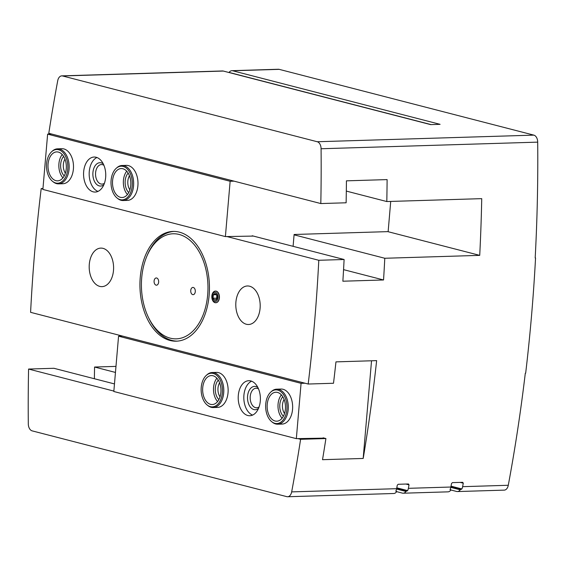 <?xml version="1.0" encoding="UTF-8"?>
<svg xmlns="http://www.w3.org/2000/svg" width="566" height="566" viewBox="0 0 566 566"><rect width="100%" height="100%" fill="white"/><g stroke="black" fill="none" stroke-linecap="round" stroke-linejoin="round"><path stroke-width="0.85" d="M396.667 488.486L406.593 491.047L407.633 490.616A7.011 4.436 -91.7 0 0 408.383 488.324A1168.061 739.104 -91.7 0 0 409.027 484.85L408.468 483.972L398.16 484.284L397.275 485.203A1168.061 739.104 88.3 0 1 396.632 488.684A7.011 4.436 88.3 0 1 395.882 490.97L396.547 491.366M395.882 490.97L395.889 491.338M396.575 491.755A7.011 4.436 88.3 0 1 393.759 493.502L287.62 496.743A7.011 4.436 -91.7 0 0 291.667 491.889A1168.061 739.104 -91.7 0 0 300.596 439.315L325.91 438.544A1168.061 739.104 88.3 0 1 322.521 459.691L363.202 458.453A1168.061 739.104 -91.7 0 0 376.638 360.627L335.956 361.872A1168.061 739.104 88.3 0 1 333.501 383.26L308.187 384.031A1168.061 739.104 -91.7 0 0 318.792 260.282L344.107 259.504A1168.061 739.104 88.3 0 1 342.869 281.21L383.55 279.972A1168.061 739.104 -91.7 0 0 384.788 258.266L479.72 255.365L387.809 231.628M396.632 491.642L402.355 493.12A7.011 4.436 -91.7 0 0 403.162 493.212A7.011 4.436 -91.7 0 0 405.978 491.465L406.593 491.047M450.911 486.831L460.844 489.392L461.877 488.96A7.011 4.436 -91.7 0 0 462.627 486.668A1168.061 739.104 -91.7 0 0 463.271 483.194L462.712 482.317L452.404 482.628L451.519 483.548A1168.061 739.104 88.3 0 1 450.876 487.029A7.011 4.436 88.3 0 1 450.126 489.314L450.819 490.099A7.011 4.436 88.3 0 1 448.003 491.847L403.162 493.212M450.819 490.099L450.069 489.54M450.126 489.314L450.133 489.682M460.844 489.392L460.222 489.809A7.011 4.436 -91.7 0 1 457.406 491.557L504.235 490.128A7.011 4.436 -91.7 0 0 508.282 485.274A1168.061 739.104 -91.7 0 0 525.305 373.199L525.665 373.185A1168.061 739.104 -91.7 0 0 535.549 257.954L535.188 257.863M450.876 489.986L456.599 491.465A7.011 4.436 -91.7 0 0 457.406 491.557M321.085 148.752A7.011 4.436 -91.7 0 0 317.243 141.741L62.571 75.964A7.011 4.436 -91.7 0 0 61.765 75.872A7.011 4.436 -91.7 0 0 57.718 80.726A1168.061 739.104 -91.7 0 0 48.789 133.293L320.809 203.555A1168.061 739.104 -91.7 0 0 321.085 148.752L537.7 142.137A1168.061 739.104 -91.7 0 1 535.181 257.969L535.549 257.954M320.809 203.555L346.123 202.784A1168.061 739.104 88.3 0 0 346.427 180.837L387.109 179.599A1168.061 739.104 -91.7 0 1 386.804 201.546L481.73 198.645A1168.061 739.104 88.3 0 1 479.72 255.365M113.858 391.078L28.576 369.053A1168.061 739.104 -91.7 0 0 28.3 423.863A7.011 4.436 -91.7 0 0 32.142 430.868L286.813 496.651A7.011 4.436 -91.7 0 0 287.62 496.743M42.924 189.023L41.198 188.577A1168.061 739.104 -91.7 0 0 30.592 312.333L308.187 384.031M41.198 188.577L42.966 188.52M28.576 369.053L53.89 368.282L114.466 383.925M115.973 366.386L94.572 367.037A1168.061 739.104 -91.7 0 0 94.381 378.739M94.572 367.037L115.457 372.435M322.521 459.684L363.202 458.453M215.455 291.08A5.837 3.693 88.3 0 1 218.653 293.45A5.837 3.693 88.3 0 1 219.403 297.858A5.837 3.693 88.3 0 1 218.858 300.178A5.837 3.693 88.3 0 1 215.809 302.746M318.792 260.282L226.888 236.538M113.49 270.498A19.272 12.197 88.3 0 1 101.979 286.637A19.272 12.197 88.3 0 1 89.202 267.746A19.272 12.197 88.3 0 1 100.805 248.106A19.272 12.197 88.3 0 1 113.49 270.498M260.084 308.364A19.272 12.197 88.3 0 1 248.58 324.502A19.272 12.197 88.3 0 1 235.803 305.612A19.272 12.197 88.3 0 1 247.406 285.971A19.272 12.197 88.3 0 1 260.084 308.364M140.241 277.411A54.902 34.738 -91.7 0 0 176.366 341.178A54.902 34.738 -91.7 0 0 209.144 295.204A54.902 34.738 -91.7 0 0 173.019 231.43A54.902 34.738 -91.7 0 0 140.241 277.411M431.122 124.612L229.096 72.427A7.011 4.436 88.3 0 1 231.911 70.679A7.011 4.436 88.3 0 1 232.718 70.771L440.093 124.336L430.691 124.619L223.315 71.054A7.011 4.436 -91.7 0 0 222.509 70.962L61.765 75.872M537.7 142.137A7.011 4.436 -91.7 0 0 533.858 135.132L279.187 69.349A7.011 4.436 -91.7 0 0 278.38 69.257L231.911 70.679M300.596 439.315L297.822 438.6M252.203 235.767L344.107 259.504M343.562 269.642L383.55 279.972M386.804 201.546L346.314 191.089M294.079 234.833L384.788 258.266M323.136 437.829L325.91 438.544M177.271 341.135A54.902 34.738 88.3 0 1 149.091 318.75L148.455 317.42A52.56 33.26 88.3 0 1 146.601 256.851A52.56 33.26 88.3 0 1 186.108 237.487A52.56 33.26 88.3 0 1 207.68 294.822A52.56 33.26 88.3 0 1 183.384 337.407A52.56 33.26 88.3 0 1 148.455 317.42M146.601 256.851L147.16 255.485A54.902 34.738 88.3 0 1 173.925 231.423M158.643 282.158A3.622 2.292 88.3 0 1 156.478 285.193A3.622 2.292 88.3 0 1 154.079 281.642A3.622 2.292 88.3 0 1 156.258 277.956A3.622 2.292 88.3 0 1 158.643 282.158M195.291 291.624A3.622 2.292 88.3 0 1 193.126 294.66A3.622 2.292 88.3 0 1 190.728 291.108A3.622 2.292 88.3 0 1 192.907 287.422A3.622 2.292 88.3 0 1 195.291 291.624M390.717 201.425L388.135 231.621L294.108 234.487L293.096 246.33M253.398 236.079L225.395 236.588L230.143 181.276L234.076 181.155M230.143 181.276L47.629 134.135L42.882 189.44L225.395 236.588M96.142 157.263A17.518 11.087 -91.7 0 0 94.126 157.037A17.518 11.087 -91.7 0 0 83.577 174.887A17.518 11.087 -91.7 0 0 95.194 192.058A17.518 11.087 -91.7 0 0 105.743 175.807A17.518 11.087 -91.7 0 0 96.142 157.263M117.091 198.036L117.813 198.609A17.518 11.087 -91.7 0 0 123.105 200.527L127.442 200.392A17.518 11.087 -91.7 0 0 137.991 184.134A17.518 11.087 -91.7 0 0 128.39 165.597A17.518 11.087 -91.7 0 0 126.374 165.364L122.037 165.498A17.518 11.087 -91.7 0 0 116.872 167.727L116.186 168.343A16.846 10.662 -91.7 0 0 111.092 180.306A16.846 10.662 -91.7 0 0 117.091 198.036A16.846 10.662 -91.7 0 0 132.324 182.712A16.846 10.662 -91.7 0 0 116.186 168.343M52.588 181.375L53.31 181.948A17.518 11.087 -91.7 0 0 58.602 183.865L62.939 183.731A17.518 11.087 -91.7 0 0 73.488 167.472A17.518 11.087 -91.7 0 0 63.887 148.936A17.518 11.087 -91.7 0 0 61.871 148.702L57.534 148.837A17.518 11.087 -91.7 0 0 52.369 151.065L51.683 151.681A16.846 10.662 -91.7 0 0 46.589 163.645A16.846 10.662 -91.7 0 0 52.588 181.375A16.846 10.662 -91.7 0 0 67.821 166.05A16.846 10.662 -91.7 0 0 51.683 151.681M47.629 134.135L51.563 134.015M64.963 159.11A9.785 6.191 -91.7 0 0 65.387 173.154M63.64 156.428A11.681 7.393 -91.7 0 0 64.241 175.913M129.465 175.771A9.785 6.191 -91.7 0 0 129.89 189.815M128.149 173.09A11.681 7.393 -91.7 0 0 128.744 192.574M103.896 165.272A9.785 6.191 -91.7 0 0 102.559 164.678A9.785 6.191 -91.7 0 0 101.434 164.55A9.785 6.191 -91.7 0 0 95.548 174.519A9.785 6.191 -91.7 0 0 102.029 184.113A9.785 6.191 -91.7 0 0 104.441 183.25M103.224 163.815A11.681 7.393 -91.7 0 0 101.25 162.852A11.681 7.393 -91.7 0 0 92.994 176.217A11.681 7.393 -91.7 0 0 103.868 184.735M96.942 157.518A17.518 11.087 -91.7 0 0 89.18 174.717A17.518 11.087 -91.7 0 0 97.982 191.407M62.232 154.546A14.483 9.162 -91.7 0 0 58.921 163.701A14.483 9.162 -91.7 0 0 62.946 177.88M48.075 164.027A14.483 9.162 -91.7 0 0 57.605 180.851A14.483 9.162 -91.7 0 0 66.321 166.1A14.483 9.162 -91.7 0 0 56.72 151.9A14.483 9.162 -91.7 0 0 48.075 164.027M58.602 183.865A17.518 11.087 -91.7 0 0 69.151 166.015A17.518 11.087 -91.7 0 0 57.534 148.837M126.734 171.208A14.483 9.162 -91.7 0 0 123.423 180.363A14.483 9.162 -91.7 0 0 127.449 194.541M112.577 180.688A14.483 9.162 -91.7 0 0 122.107 197.513A14.483 9.162 -91.7 0 0 130.824 182.761A14.483 9.162 -91.7 0 0 121.223 168.562A14.483 9.162 -91.7 0 0 112.577 180.688M123.105 200.527A17.518 11.087 -91.7 0 0 133.654 182.669A17.518 11.087 -91.7 0 0 122.037 165.498M363.167 458.439L371.537 360.783M122.497 336.07L118.563 336.19L113.823 391.502L296.336 438.643L324.332 438.134M305.01 383.217L301.077 383.338L118.563 336.19M247.823 415.515A17.518 11.087 -91.7 0 0 249.839 415.741A17.518 11.087 -91.7 0 0 260.381 397.891A17.518 11.087 -91.7 0 0 248.764 380.713A17.518 11.087 -91.7 0 0 238.215 396.971A17.518 11.087 -91.7 0 0 247.823 415.515M215.568 407.18A17.518 11.087 -91.7 0 0 217.585 407.414A17.518 11.087 -91.7 0 0 228.133 389.564A17.518 11.087 -91.7 0 0 216.516 372.386L212.179 372.52A17.518 11.087 -91.7 0 0 207.015 374.749L206.328 375.364A16.846 10.662 -91.7 0 0 201.149 390.384A16.846 10.662 -91.7 0 0 207.234 405.058A16.846 10.662 -91.7 0 0 222.381 392.79A16.846 10.662 -91.7 0 0 217.677 376.27A16.846 10.662 -91.7 0 0 206.328 375.364M280.071 423.842A17.518 11.087 -91.7 0 0 282.087 424.075A17.518 11.087 -91.7 0 0 292.636 406.218A17.518 11.087 -91.7 0 0 281.019 389.047L276.682 389.182A17.518 11.087 -91.7 0 0 271.517 391.41L270.831 392.026A16.846 10.662 -91.7 0 0 265.652 407.046A16.846 10.662 -91.7 0 0 271.737 421.72A16.846 10.662 -91.7 0 0 286.884 409.451A16.846 10.662 -91.7 0 0 282.179 392.931A16.846 10.662 -91.7 0 0 270.831 392.026M301.077 383.338L296.336 438.643M284.104 399.455A9.785 6.191 -91.7 0 0 284.535 413.498M282.788 396.773A11.681 7.393 -91.7 0 0 283.382 416.258M219.601 382.793A9.785 6.191 -91.7 0 0 220.032 396.837M218.285 380.111A11.681 7.393 -91.7 0 0 218.879 399.596M258.535 388.948A9.785 6.191 -91.7 0 0 256.08 388.234A9.785 6.191 -91.7 0 0 250.186 397.311A9.785 6.191 -91.7 0 0 255.549 407.662A9.785 6.191 -91.7 0 0 256.674 407.796A9.785 6.191 -91.7 0 0 259.087 406.926M257.87 387.498A11.681 7.393 -91.7 0 0 247.788 394.587A11.681 7.393 -91.7 0 0 253.922 409.579A11.681 7.393 -91.7 0 0 258.506 408.419M251.587 381.201A17.518 11.087 -91.7 0 0 243.826 398.393A17.518 11.087 -91.7 0 0 252.62 415.09M281.38 394.891A14.483 9.162 -91.7 0 0 282.087 418.217M285.398 409.069A14.483 9.162 -91.7 0 0 275.868 392.245A14.483 9.162 -91.7 0 0 267.152 406.996A14.483 9.162 -91.7 0 0 276.753 421.196A14.483 9.162 -91.7 0 0 285.398 409.069M271.737 421.72L272.458 422.293A17.518 11.087 -91.7 0 0 277.75 424.203A17.518 11.087 -91.7 0 0 288.207 409.529A17.518 11.087 -91.7 0 0 276.682 389.182M216.877 378.23A14.483 9.162 -91.7 0 0 217.585 401.563M220.896 392.408A14.483 9.162 -91.7 0 0 211.366 375.583A14.483 9.162 -91.7 0 0 202.649 390.335A14.483 9.162 -91.7 0 0 212.25 404.534A14.483 9.162 -91.7 0 0 220.896 392.408M207.234 405.058L207.955 405.631A17.518 11.087 -91.7 0 0 213.248 407.541A17.518 11.087 -91.7 0 0 223.704 392.868A17.518 11.087 -91.7 0 0 212.179 372.52M216.99 295.742A3.375 2.137 -91.7 0 0 215.299 293.605A3.375 2.137 -91.7 0 0 213.325 294.794A3.375 2.137 -91.7 0 0 213.042 298.119A3.375 2.137 -91.7 0 0 214.733 300.256A3.375 2.137 -91.7 0 0 216.707 299.067A3.375 2.137 -91.7 0 0 216.99 295.742L215.299 293.605L213.325 294.794L213.042 298.119L214.733 300.256L216.707 299.067L216.99 295.742M219.191 297.865A5.837 3.693 -91.7 0 0 215.349 291.08A5.837 3.693 -91.7 0 0 211.833 297.03A5.837 3.693 -91.7 0 0 215.71 302.753A5.837 3.693 -91.7 0 0 219.191 297.865M217.96 297.688A4.698 2.972 -91.7 0 0 213.884 292.537A4.698 2.972 -91.7 0 0 213.198 300.56A4.698 2.972 -91.7 0 0 217.96 297.688M216.361 294.702L213.325 294.794M216.905 298.324L213.042 298.119M216.658 298.013L216.87 295.494M396.561 489.031L405.978 491.465M396.688 488.359L407.046 491.04M396.794 487.814L407.633 490.616M405.928 484.05L409.027 484.85M460.172 482.395L463.271 483.194M451.038 486.159L461.877 488.96M450.932 486.703L461.29 489.385M450.805 487.376L460.222 489.809M462.627 486.668L508.282 485.274M291.667 491.889L396.632 488.684M408.383 488.324L450.876 487.029M232.718 70.771L279.187 69.349M62.571 75.964L223.315 71.054M317.243 141.741L533.858 135.132M450.069 489.526L450.791 489.71M282.087 424.075L277.75 424.203M217.585 407.414L213.248 407.541"/></g></svg>
